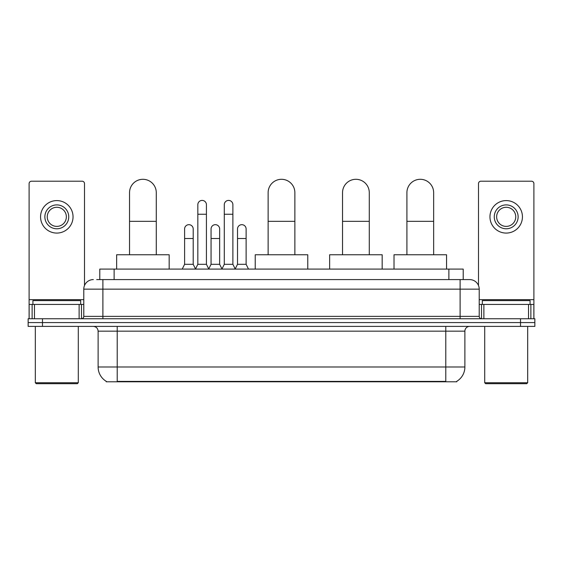 <?xml version="1.0" encoding="UTF-8"?>
<svg xmlns="http://www.w3.org/2000/svg" width="563" height="563" viewBox="0 0 563 563"><rect width="100%" height="100%" fill="white"/><g stroke="black" fill="none" stroke-linecap="round" stroke-linejoin="round"><path stroke-width="0.84" d="M96.681 279.593L102.888 279.593L96.681 279.593L99.792 279.593L99.792 269.086L463.208 269.086L463.208 279.593M456.769 381.32L456.769 381.791L106.231 381.791L106.231 381.32M106.372 381.404A16.714 16.714 0 0 1 98.117 366.985L117.217 366.985L117.217 381.404L445.783 381.404L445.783 366.985L464.883 366.985L464.883 331.164A4.778 4.778 0 0 1 469.662 326.392M98.117 366.985L98.117 331.164C97.828 328.264 96.238 326.674 93.338 326.392M456.628 381.404A16.714 16.714 0 0 0 464.883 366.985M42.478 318.749L534.85 318.749L534.85 322.571L28.15 322.571L28.15 326.392L42.478 326.392L42.478 322.571L28.15 322.571L28.15 318.749L42.478 318.749L42.478 322.571L534.85 322.571L534.85 326.392L42.478 326.392M93.338 279.593A9.55 9.55 0 0 0 83.788 289.143L83.788 316.364A2.386 2.386 0 0 1 81.396 318.749M469.662 279.593L460.112 279.593L469.662 279.593A9.55 9.55 0 0 1 479.212 289.143L479.212 316.364C479.352 317.814 480.148 318.609 481.604 318.749M479.212 289.143L102.888 289.143L102.888 279.593L460.112 279.593L460.112 316.364L479.212 316.364M79.13 318.749L79.13 304.421L34.477 304.421L34.477 318.749M84.506 285.511L84.506 183.601A2.386 2.386 0 0 0 82.114 181.209L31.493 181.209A2.386 2.386 0 0 0 29.107 183.601L29.107 304.421L34.477 304.421M79.13 304.421L83.788 304.421M29.107 318.749L29.107 304.421M56.807 204.897A11.943 11.943 0 0 0 44.864 216.839A11.943 11.943 0 0 0 56.807 228.775A11.943 11.943 0 0 0 68.742 216.839A11.943 11.943 0 0 0 56.807 204.897M56.807 207.283A9.55 9.55 0 0 0 47.25 216.839A9.55 9.55 0 0 0 56.807 226.389A9.55 9.55 0 0 0 66.357 216.839A9.55 9.55 0 0 0 56.807 207.283M56.807 233.075A16.236 16.236 0 0 0 73.042 216.839A16.236 16.236 0 0 0 56.807 200.597A16.236 16.236 0 0 0 40.564 216.839A16.236 16.236 0 0 0 56.807 233.075M77.342 383.699L36.271 383.699L35.314 382.741L78.292 382.741L77.342 383.699M35.314 326.392L35.314 382.741M78.292 326.392L78.292 382.741M80.685 304.421L80.685 300.6L32.928 300.6L32.928 304.421M129.539 254.757L129.539 192.673A13.371 13.371 0 0 1 142.911 179.301A13.371 13.371 0 0 1 156.282 192.673A13.371 13.371 0 0 0 142.911 179.301M156.282 254.757L156.282 192.673M169.174 269.086L169.174 254.757L116.647 254.757L116.647 269.086M268.129 254.757L268.129 192.673A13.371 13.371 0 0 1 281.5 179.301A13.371 13.371 0 0 1 294.871 192.673A13.371 13.371 0 0 0 281.5 179.301M294.871 254.757L294.871 192.673M307.764 269.086L307.764 254.757L255.236 254.757L255.236 269.086M342.536 254.757L342.536 192.673A13.371 13.371 0 0 1 355.907 179.301A13.371 13.371 0 0 1 369.279 192.673A13.371 13.371 0 0 0 355.907 179.301M369.279 254.757L369.279 192.673M382.171 269.086L382.171 254.757L329.636 254.757L329.636 269.086M406.908 254.757L406.908 192.673A13.371 13.371 0 0 1 420.28 179.301A13.371 13.371 0 0 1 433.651 192.673A13.371 13.371 0 0 0 420.28 179.301M433.651 254.757L433.651 192.673M446.55 269.086L446.55 254.757L394.016 254.757L394.016 269.086M195.445 269.086L197.831 264.307L206.424 264.307L208.817 269.086M206.424 264.307L206.424 204.707A4.3 4.3 0 0 0 202.131 200.407A4.3 4.3 0 0 1 202.399 200.414M197.831 264.307L197.831 214.257L206.424 214.257M197.831 214.257L197.831 204.707A4.3 4.3 0 0 1 202.131 200.407M221.899 269.086L224.285 264.307L232.885 264.307L235.271 269.086M232.885 264.307L232.885 204.707A4.3 4.3 0 0 0 228.585 200.407A4.3 4.3 0 0 1 228.852 200.414M224.285 264.307L224.285 214.257L232.885 214.257M224.285 214.257L224.285 204.707A4.3 4.3 0 0 1 228.585 200.407M182.215 269.086L184.601 264.307L193.2 264.307L195.516 268.938M193.2 264.307L193.2 228.965A4.3 4.3 0 0 0 189.168 224.679A4.3 4.3 0 0 1 193.2 228.965M184.601 264.307L184.601 238.522L193.2 238.522M184.601 238.522L184.601 228.965A4.3 4.3 0 0 1 189.168 224.679M208.739 268.938L211.062 264.307L219.654 264.307L221.97 268.938M219.654 264.307L219.654 228.965A4.3 4.3 0 0 0 215.629 224.679A4.3 4.3 0 0 1 219.654 228.965M211.062 264.307L211.062 238.522L219.654 238.522M211.062 238.522L211.062 228.965A4.3 4.3 0 0 1 215.629 224.679M235.2 268.938L237.516 264.307L246.115 264.307L248.501 269.086M246.115 264.307L246.115 228.965A4.3 4.3 0 0 0 242.083 224.679A4.3 4.3 0 0 1 246.115 228.965M237.516 264.307L237.516 238.522L246.115 238.522M237.516 238.522L237.516 228.965A4.3 4.3 0 0 1 242.083 224.679M528.523 318.749L528.523 304.421L483.87 304.421L483.87 318.749M533.893 318.749L533.893 304.421L533.893 318.749M528.523 304.421L533.893 304.421L533.893 183.601A2.386 2.386 0 0 0 531.507 181.209L480.886 181.209A2.386 2.386 0 0 0 478.494 183.601L478.494 285.511M479.212 304.421L483.87 304.421M506.193 204.897A11.943 11.943 0 0 0 494.258 216.839A11.943 11.943 0 0 0 506.193 228.775A11.943 11.943 0 0 0 518.136 216.839A11.943 11.943 0 0 0 506.193 204.897M506.193 207.283A9.55 9.55 0 0 0 496.643 216.839A9.55 9.55 0 0 0 506.193 226.389A9.55 9.55 0 0 0 515.75 216.839A9.55 9.55 0 0 0 506.193 207.283M506.193 233.075A16.236 16.236 0 0 0 522.436 216.839A16.236 16.236 0 0 0 506.193 200.597A16.236 16.236 0 0 0 489.958 216.839A16.236 16.236 0 0 0 506.193 233.075M526.729 383.699L485.658 383.699L484.708 382.741L527.686 382.741L526.729 383.699M484.708 326.392L484.708 382.741M527.686 326.392L527.686 382.741M530.072 304.421L530.072 300.6L482.315 300.6L482.315 304.421M443.876 381.791L443.876 381.32M119.124 381.791L119.124 381.32M114.12 279.593L114.12 269.086M448.88 279.593L448.88 269.086M445.783 326.392L445.783 331.164L98.117 331.164M464.883 331.164L445.783 331.164L445.783 366.985L117.217 366.985L117.217 326.392M520.522 326.392L520.522 318.749M102.888 318.749L102.888 289.143L83.788 289.143M83.788 316.364L460.112 316.364L460.112 318.749M83.788 299.65L29.107 299.65M81.48 304.421L81.48 318.749M29.142 304.421L29.142 318.749M32.126 318.749L32.126 304.421M129.539 221.329L156.282 221.329M268.129 221.329L294.871 221.329M342.536 221.329L369.279 221.329M406.908 221.329L433.651 221.329M533.893 299.65L479.212 299.65M533.858 318.749L533.858 304.421M530.874 304.421L530.874 318.749M481.52 318.749L481.52 304.421"/></g></svg>
